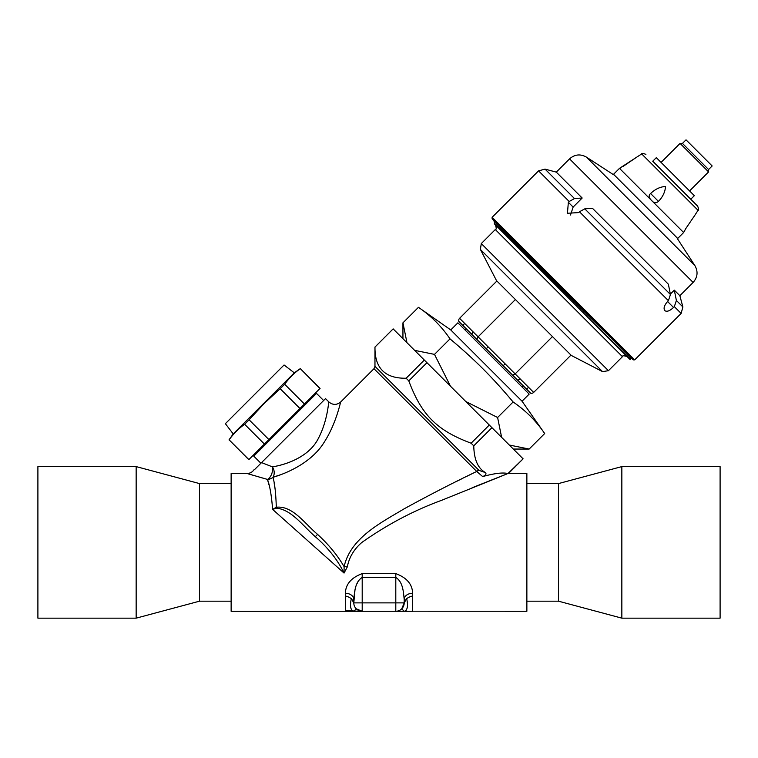 <?xml version="1.0" encoding="UTF-8"?>
<svg xmlns="http://www.w3.org/2000/svg" width="758" height="758" viewBox="0 0 758 758"><rect width="100%" height="100%" fill="white"/><g stroke="black" fill="none" stroke-linecap="round" stroke-linejoin="round"><path stroke-width="1.14" d="M708.588 169.536L682.456 143.404L686.018 139.842L712.16 165.974L708.588 169.536L708.588 171.914L680.078 143.404L661.071 162.411M652.752 161.227L671.759 180.233L652.752 161.227L656.314 157.655L694.337 195.678L690.765 199.24L671.759 180.233L697.625 206.1C698.791 208.914 698.942 210.317 698.061 210.307L641.694 153.931L636.426 157.351M623.332 166.258L636.426 157.351L619.485 168.352L613.544 174.293L677.699 238.457L683.64 232.517L685.734 228.66L683.64 232.517L619.485 168.352M619.665 168.314L620.3 168.039M665.533 186.459C665.164 191.897 662.805 196.872 658.465 201.401C655.964 203.371 653.661 203.049 651.558 200.434C648.753 197.705 648.431 195.403 650.591 193.527C655.12 189.187 660.104 186.828 665.533 186.459M685.734 228.66L694.641 215.566L685.734 228.66M613.544 174.293L677.699 238.457M525.853 255.323L495.315 224.785C496.499 228.016 496.499 229.598 495.315 229.541L622.451 356.677C622.327 355.511 623.91 355.511 627.207 356.677M480.382 249.448L602.544 371.619L571.361 355.483L496.509 280.631L480.382 249.448L481.292 243.574L608.428 370.7L622.451 356.677M496.888 281.019L459.585 318.322A3.885 3.364 -135 0 0 458.779 321.326L530.666 393.212A3.885 3.364 -135 0 0 533.67 392.407L570.973 355.104M459.585 318.322L464.607 323.344A3.364 2.909 135 0 0 463.526 326.063M464.607 323.344L473.087 331.824A3.364 2.909 135 0 0 472.007 334.553M473.087 331.824L478.109 336.846L476.754 339.3M515.412 299.533L478.109 336.846L488.143 346.88L486.238 348.784M488.143 346.88L505.112 363.849L503.208 365.754M505.112 363.849L515.146 373.893L512.702 375.238M552.459 336.58L515.146 373.893L520.168 378.905A3.364 2.909 135 0 1 517.439 379.985M520.168 378.905L528.648 387.395A3.364 2.909 135 0 1 525.929 388.466M630.77 359.027L630.173 359.643L494.273 223.743L494.642 223.373L499.967 228.253L582.163 308.781M621.778 348.396C595.21 322.775 500.687 229.2 494.927 224.396M630.163 356.781L630.77 359.046L628.259 356.838L595.542 325.011M254.546 469.6L261.548 462.598L272.378 466.852C284.989 464.891 308.951 457.481 318.436 438.257C327.664 420.728 328.479 402.015 328.858 401.939C328.527 401.721 327.702 420.482 318.597 437.963C309.311 457.245 285.141 464.919 272.378 466.852A8.404 6.585 74.8 0 1 273.003 477.275A8.404 7.637 -14.2 0 1 267.479 479.426L268.929 484.826M506.988 473.921L441.753 500.261C413.868 510.466 387.272 524.508 361.945 542.377C354.024 549.143 349.144 557.32 347.306 566.908L344.047 573.067C337.727 560.001 328.148 547.873 315.309 536.692C302.698 525.787 291.906 509.926 276.717 508.173L272.605 509.395L276.3 507.235C275.884 493.752 274.784 483.765 273.003 477.275C287.386 473.134 312.04 462.219 324.178 442.236C336.306 423.533 340.427 401.939 340.74 401.939L340.74 401.939C336.779 405.198 332.819 405.198 328.858 401.939L325.533 398.613L261.548 462.598M273.42 477.142L279.522 475.058M479.018 470.386A3.364 2.956 -45 0 0 476.725 471.457L373.978 368.71L374.964 366.332L479.018 470.386L485.622 472.651C486.541 474.091 485.556 475.399 482.666 476.574L476.725 471.457L475.692 471.959M472.101 487.773L498.811 477.142M501.066 476.251L506.287 474.195M472.063 473.731L465.744 476.839M462.825 478.279L455.738 481.804M272.378 466.852A8.404 4.7 107.4 0 1 267.479 479.426L247.051 473.494L267.479 479.426C269.867 485.774 271.572 495.77 272.605 509.395L344.047 573.067L344.113 566.7C350.471 537.867 381.122 522.66 404.166 508.808C429.322 495.021 453.511 482.571 476.725 471.457M347.306 566.908A8.404 2.956 8.9 0 0 344.113 566.7C337.623 555.453 328.773 544.689 317.583 534.409C304.261 523.115 292.635 505.501 276.3 507.235A3.364 0.692 -119.8 0 0 276.717 508.173M482.666 476.574C494.529 473.314 502.961 472.3 507.964 473.542L523.105 458.836L508.485 473.494L526.867 473.494L526.867 611.27L400.11 611.204M274.955 488.275L274.197 483.595M345.392 593.277A8.404 6.206 180 0 1 353.796 599.483L353.796 602.875L351.333 598.621C348.301 596.717 346.321 595.94 345.392 596.3L345.392 593.277C345.61 584.266 351.21 577.71 362.201 573.616L395.799 573.616C406.79 577.71 412.39 584.266 412.608 593.277A8.404 6.206 0 0 0 404.204 599.483L404.204 602.875L406.667 598.621C409.699 596.717 411.679 595.94 412.608 596.3L412.608 611.27L362.201 611.27L356.26 608.816L362.201 611.27L231.133 611.27L231.133 473.494L247.051 473.494L249.031 474.082M395.799 573.616L395.799 577.425C403.152 582.021 403.446 592.481 404.204 599.483L404.204 602.875L401.74 608.816L403.881 611.014M404.601 601.426L406.667 598.621C408.145 605.329 407.624 609.432 405.104 610.91L406.222 610.815M406.667 598.621L409.263 596.991M353.796 599.483C354.555 592.481 354.848 582.03 362.201 577.425L362.201 611.27A8.404 8.404 0 0 1 353.796 602.875L354.943 590.397M353.796 602.875L404.204 602.875A8.404 8.404 0 0 1 395.799 611.27L401.067 611.175M351.361 598.64L351.333 598.621C349.855 605.329 350.376 609.432 352.896 610.91L345.392 610.815L345.392 596.3M358.155 581.234L357.037 583.66M352.555 599.957L353.721 602.411M356.26 608.816L354.119 611.014L352.896 610.91M357.89 611.204L354.744 611.062M358.117 611.204L356.933 611.175M485.622 472.651C478.004 468.586 474.053 459.651 473.759 445.846L471.116 443.212C436.854 430.373 421.619 415.138 408.789 380.876L406.146 378.233C385.045 378.564 374.651 368.17 374.983 347.069L393.137 328.868L523.105 458.836M406.146 378.233L424.328 360.059M374.964 366.332L374.964 347.05L393.156 328.887M408.789 380.876L426.962 362.694M471.116 443.212L489.298 425.03M473.759 445.846L491.942 427.673M251.457 474.802L253.617 475.446M259.378 477.123L262.571 478.033M260.894 463.252L253.769 456.126L316.503 393.393L323.628 400.518M37.9 466.596L37.9 618.158L136.156 618.158L136.156 466.596L37.9 466.596M136.156 466.596L199.487 483.576L199.487 601.189L136.156 618.158M720.1 558.779L720.1 466.596L621.844 466.596L621.844 618.158L720.1 618.158L720.1 558.779M621.844 618.158L558.513 601.189L558.513 483.576L621.844 466.596M450.764 329.938L457.889 322.813L529.179 394.103L522.054 401.228L450.764 329.938L418.454 307.322C430.98 315.83 441.497 326.347 450.015 338.873C462.712 349.523 473.722 359.548 483.054 368.938C492.444 378.27 502.469 389.28 513.119 401.986L497.608 417.497L501.635 437.366M509.291 445.022L529.16 449.049L544.68 433.538C536.162 421.012 525.645 410.495 513.119 401.986M418.454 307.322L402.943 322.832L406.97 342.701M414.626 350.357L434.495 354.384L450.479 386.21M450.015 338.873L434.495 354.384M465.782 401.513L497.608 417.497M294.284 372.832L233.218 433.908L225.372 423.684L284.07 364.986L294.284 372.832L300.291 368.625L320.065 388.399L248.776 459.689L229.096 439.82C233.436 433.794 238.609 428.621 244.635 424.281L264.409 444.055M304.441 404.033L284.667 384.259L280.185 388.731L299.96 408.505M300.291 368.625L319.971 388.494M248.87 459.594L229.096 439.82M268.891 439.583L249.117 419.809L244.635 424.281M249.117 419.809L264.021 403.644L280.185 388.731M284.667 384.259C288.997 378.233 294.18 373.05 300.196 368.72M674.336 306.639L676.392 300.462L682.873 306.943L681.139 313.433L674.336 306.639L673.521 307.464C669.807 310.96 666.907 312.021 664.823 310.647C663.297 308.421 664.216 305.379 667.58 301.523L668.395 300.699L579.472 211.776L584.778 208.848L670.451 294.521L668.395 300.699M574.488 198.558L569.182 201.486L538.559 170.863L545.049 169.119L574.488 198.558L582.182 198.018L573.133 207.076L570.518 214.997M670.366 294.085L674.307 290.143L676.392 300.462M670.451 294.521L668.366 284.203L592.472 208.308L584.778 208.848M674.307 290.143L679.86 295.696L682.873 306.943M613.544 174.738L586.389 157.096L694.896 265.613C698.251 271.629 697.663 277.239 693.125 282.431L569.561 158.867L556.296 172.132L582.182 198.018M579.472 211.776L578.648 212.591L567.439 213.263L568.358 202.301L569.182 201.486M538.559 170.863L492.113 217.3L544.945 270.142L634.692 359.879L681.139 313.433M634.692 359.879L633.262 359.879L492.113 218.73L492.113 217.3M650.591 193.527L658.465 201.401M528.648 387.395L533.67 392.407M315.309 536.692L317.583 534.409M412.608 593.277L412.608 596.3M404.204 602.875A8.404 8.404 0 0 1 395.799 611.27L395.799 577.425L362.201 577.425L362.201 573.616M667.58 301.523L673.521 307.464M573.133 207.076L568.358 202.301M708.588 171.914L689.581 190.931M682.456 143.404L680.078 143.404M698.061 210.307L694.641 215.566M641.694 153.931C641.495 153.069 642.898 153.22 645.901 154.376M466.208 328.754L465.024 329.938M523.238 385.784L522.054 386.968M602.544 371.619L608.428 370.7M481.292 243.574L495.315 229.541M254.233 469.448C252.528 472.054 250.14 473.399 247.051 473.494M340.74 401.939L373.978 368.71M199.487 601.189L231.133 601.189M199.487 483.576L231.133 483.576M558.513 483.576L526.867 483.576M558.513 601.189L526.867 601.189M522.054 401.228L544.68 433.538M513.318 449.049L529.16 449.049M402.943 338.674L402.943 322.832M233.218 433.908L229.001 439.915M313.803 396.083L313.689 394.776M256.469 453.426L255.152 453.312M493.865 220.483L494.642 223.392M556.296 172.132L545.049 169.119M693.125 282.431L679.86 295.696M586.389 157.096C580.363 153.741 574.754 154.329 569.561 158.867M677.264 238.457L694.896 265.613"/></g></svg>
